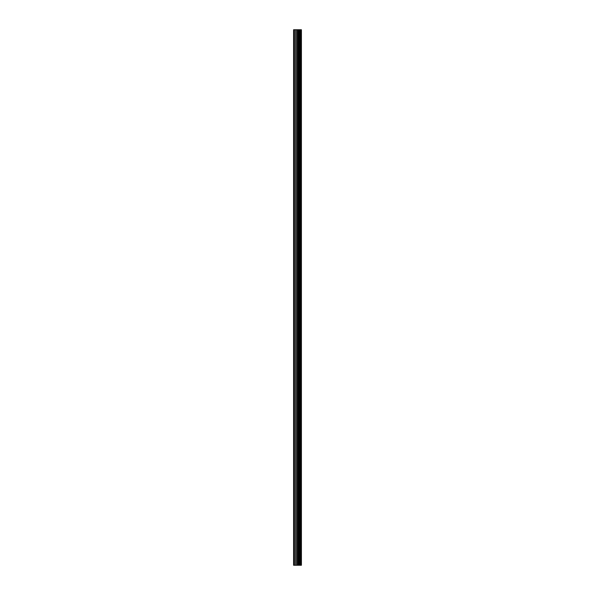<?xml version="1.0" encoding="UTF-8"?>
<svg xmlns="http://www.w3.org/2000/svg" width="595" height="595" viewBox="0 0 595 595"><rect width="100%" height="100%" fill="white"/><g stroke="black" fill="none" stroke-linecap="round" stroke-linejoin="round"><path stroke-width="0.89" d="M296.57 565.25L301.412 565.25L301.412 29.75L293.588 29.75L293.588 565.25L296.57 565.25L296.57 29.75M301.115 565.25L301.115 29.75M298.043 565.25L298.043 29.75M297.939 565.25L297.939 29.75M294.042 565.25L294.042 29.75M301.271 565.25L301.271 29.75M300.393 565.25L300.393 29.75M300.341 565.25L300.341 29.75M300.014 565.25L300.014 29.75M299.88 565.25L299.88 29.75M299.278 565.25L299.278 29.75M299.151 565.25L299.151 29.75M298.824 565.25L298.824 29.75M298.772 565.25L298.772 29.75M297.879 565.25L297.879 29.75M297.716 565.25L297.716 29.75M296.741 565.25L296.741 29.75M295.299 565.25L295.299 29.75M295.127 565.25L295.127 29.75"/></g></svg>
